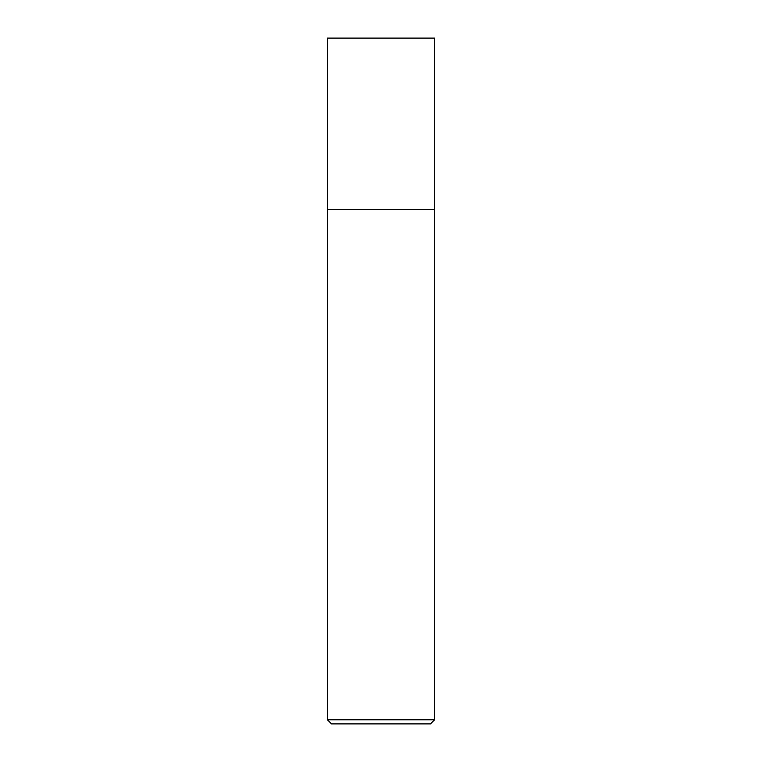 <?xml version="1.0" encoding="UTF-8"?>
<svg xmlns="http://www.w3.org/2000/svg" width="762" height="762" viewBox="0 0 762 762"><rect width="100%" height="100%" fill="white"/><g stroke="black" fill="none" stroke-linecap="round" stroke-linejoin="round"><path stroke-width="0.57" stroke-dasharray="3.81 2.86" d="M430.463 723.9L331.537 723.9M434.578 719.785L327.422 719.785M434.578 209.55L327.441 209.55M434.578 38.1L327.422 38.1M381 209.55L381 38.1L327.422 38.1L327.441 209.55L381 209.55"/><path stroke-width="1.14" d="M434.578 719.785L327.422 719.785L331.537 723.9L430.463 723.9L434.578 719.785L434.578 38.1L327.422 38.1L327.441 209.55L434.578 209.55M327.422 719.785L327.422 209.55"/></g></svg>
